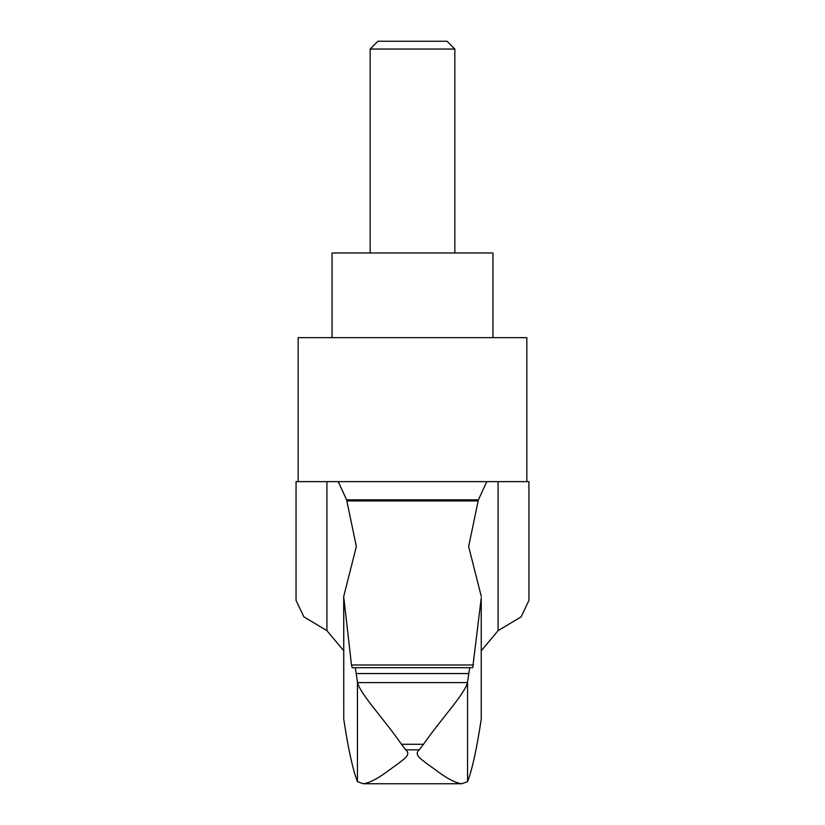 <?xml version="1.0" encoding="UTF-8"?>
<svg xmlns="http://www.w3.org/2000/svg" width="825" height="825" viewBox="0 0 825 825"><rect width="100%" height="100%" fill="white"/><g stroke="black" fill="none" stroke-linecap="round" stroke-linejoin="round"><path stroke-width="1.24" d="M481.243 597.939L481.243 719.194L481.243 597.939L472.725 667.693L355.297 667.693L469.703 667.693L467.435 682.605C464.846 693.887 441.2 718.802 423.503 744.274L419.234 749.873C413.201 755.03 422.431 759.794 425.834 762.857L439.302 772.654C448.449 779.254 455.905 782.946 461.67 783.75L363.33 783.75C369.105 782.935 376.561 779.243 385.688 772.664L399.166 762.867C402.59 759.773 411.799 755.05 405.766 749.873L401.497 744.274C383.903 718.926 360.164 693.918 357.565 682.605L355.297 667.693L352.275 667.693L351.491 664.991L343.685 596.588L343.757 719.194L343.757 597.939M343.685 596.588L356.348 546.532L346.603 499.837L478.397 499.837L468.652 546.532L481.315 596.588M326.917 630.661L326.917 481.635L296.051 481.635L296.051 600.383L303.878 616.832L326.917 630.661L343.685 650.708M528.949 600.383L521.142 616.822L498.083 630.661L498.083 481.635L528.949 481.635L528.949 600.383M481.315 650.708L498.083 630.661M481.243 719.194C476.737 748.976 472.168 769.797 467.548 781.667L461.67 783.75M363.33 783.75L357.452 781.667C352.832 769.797 348.263 748.976 343.757 719.194M526.835 481.635L526.835 337.662L298.165 337.662L298.165 481.635M332.042 337.662L332.042 252.976L492.958 252.976L492.958 337.662M454.843 49.046L447.057 41.25L377.943 41.25L370.157 49.046L454.843 49.046L454.843 252.976M370.157 49.046L370.157 252.976M472.725 667.693L352.275 667.693L472.725 667.693M357.452 781.667L357.452 681.45M467.548 781.667L467.548 681.45M326.917 481.635L338.219 481.635L346.603 499.837M478.397 499.837L486.781 481.635L338.219 481.635M486.781 481.635L498.083 481.635M467.435 682.605L357.565 682.605M423.503 744.274L401.497 744.274M419.234 749.873L405.766 749.873M473.509 664.991L351.491 664.991M477.984 500.919L347.016 500.919M468.404 673.561L356.596 673.561"/></g></svg>
